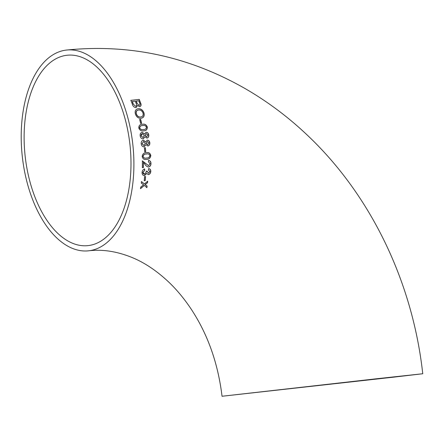 <?xml version="1.0" encoding="UTF-8"?>
<svg xmlns="http://www.w3.org/2000/svg" width="445" height="445" viewBox="0 0 445 445"><rect width="100%" height="100%" fill="white"/><g stroke="black" fill="none" stroke-linecap="round" stroke-linejoin="round"><path stroke-width="0.67" d="M141.198 143.34L141.221 143.78C141.076 141.794 141.794 140.598 143.373 140.197L145.704 141.872L143.251 140.214M149.826 142.995L149.815 142.806C149.565 141.087 148.713 140.208 147.267 140.169L145.726 141.866M377.621 378.645L222.038 396.261L393.374 377.182L422.75 373.75L377.621 378.645M141.221 143.78C141.493 145.743 142.439 146.75 144.074 146.8L146.043 144.686L147.89 145.977C149.297 145.61 149.937 144.553 149.815 142.806L149.687 142.817C149.82 144.553 149.181 145.615 147.768 145.993M132.777 144.074A100.982 55.592 83.7 0 1 88.683 250.802A100.982 55.592 83.7 0 1 22.306 156.557A100.982 55.592 83.7 0 1 66.427 50.062A100.982 55.592 83.7 0 1 132.777 144.074M145.582 176.57L144.575 176.682L144.208 180.731L145.215 180.62L145.582 176.57L145.092 180.637M146.75 173.422L144.519 175.619C142.845 175.53 142.027 174.473 142.083 172.454C142.233 170.607 143.079 169.434 144.631 168.922L144.731 170.246L142.967 172.399L144.581 174.273L146.31 172.043L146.244 171.147L147.239 171.18L148.508 173.305L149.893 171.559L148.402 169.973L148.641 168.611C150.071 168.8 150.788 169.734 150.788 171.42C150.655 173.149 149.859 174.223 148.402 174.651L146.622 173.433L144.397 175.63M142.372 167.704L143.373 167.593L143.418 162.508L144.686 163.882C145.61 165.64 146.9 166.686 148.563 167.014C150.137 166.597 150.944 165.434 150.977 163.537C150.938 161.618 150.115 160.601 148.513 160.473L148.413 161.819L150.087 163.604L148.591 165.673L142.4 160.884L142.372 167.704M150.811 155.533C150.154 153.086 148.658 152.14 146.316 152.696C143.963 152.641 142.578 153.909 142.172 156.495C142.767 158.954 144.241 159.905 146.589 159.349C148.986 159.388 150.393 158.114 150.811 155.533L150.683 155.55C150.282 158.12 148.875 159.393 146.466 159.366M145.398 147.723L144.408 147.835L144.708 151.806L145.704 151.695L145.398 147.723L145.576 151.712M144.614 133.978L146.082 132.287C147.534 132.326 148.424 133.2 148.747 134.907C148.947 136.643 148.352 137.694 146.961 138.067L145.026 136.787L143.168 138.885C141.532 138.834 140.537 137.833 140.181 135.881C139.947 133.906 140.614 132.716 142.183 132.315L144.614 133.978L142.061 132.332M138.796 128.015C139.78 130.429 141.41 131.358 143.691 130.813C146.105 130.847 147.323 129.601 147.34 127.07C146.31 124.667 144.658 123.738 142.378 124.283C139.98 124.25 138.784 125.496 138.796 128.015M140.62 123.41L141.605 123.298L140.676 119.399L139.691 119.51L140.62 123.41M138.139 108.736C135.614 109.248 134.696 111 135.391 113.987C136.426 116.974 138.295 118.409 140.998 118.292C143.646 117.836 144.647 116.084 143.996 113.036C142.889 109.998 140.937 108.563 138.139 108.736M137.477 105.51L139.713 106.689C141.126 106.133 141.443 104.953 140.665 103.145L139.252 99.402L130.902 100.325L132.332 104.158C132.91 106.277 134.162 107.434 136.081 107.629L137.477 105.51L136.025 107.629M141.465 181.571L141.293 183.123L143.596 184.803L140.776 187.039L140.542 188.63L144.358 185.42L146.878 187.657L147.106 186.099L145.204 184.564L147.534 182.728L147.712 181.148L144.436 183.941L141.465 181.571M401.852 376.192L227.234 395.677L401.852 376.192M129.923 144.403A95.758 52.716 83.7 0 1 88.11 245.607A95.758 52.716 83.7 0 1 25.176 156.351A95.758 52.716 83.7 0 1 66.878 55.269A95.758 52.716 83.7 0 1 67 55.258A95.758 52.716 83.7 0 1 129.923 144.403M141.343 181.588L144.436 183.941M147.59 181.16L147.412 182.745L145.076 184.575L146.978 186.116L146.755 187.673M144.358 185.42L140.414 188.641M136.977 103.268L139.135 105.421L136.977 103.268L136.164 101.082L138.773 100.787L139.53 102.806C140.225 104.124 140.097 104.998 139.135 105.421M130.78 100.342L139.124 99.419L140.537 103.157C141.321 104.964 141.004 106.149 139.591 106.705M133.194 104.074L135.647 106.338L133.194 104.074L132.254 101.51L135.308 101.171L136.192 103.557C136.876 104.959 136.693 105.888 135.647 106.338M137.099 103.257L136.287 101.065M133.322 104.058L132.376 101.499M138.011 108.747C140.787 108.563 142.739 109.993 143.874 113.047C144.53 116.078 143.529 117.83 140.876 118.309M136.37 113.864C135.886 111.634 136.604 110.354 138.523 110.026L138.401 110.037C136.482 110.366 135.764 111.645 136.248 113.881C137.049 116.117 138.478 117.163 140.537 117.013L140.659 116.996C138.623 117.163 137.194 116.117 136.37 113.864L136.248 113.881M138.523 110.026C140.648 109.793 142.15 110.833 143.023 113.158C143.485 115.433 142.695 116.712 140.659 116.996M139.563 119.521L140.548 119.416L141.482 123.315M142.255 124.3C144.542 123.754 146.194 124.683 147.212 127.081C147.212 129.606 145.993 130.852 143.568 130.83M142.661 125.585L142.539 125.601C140.787 125.49 139.791 126.269 139.546 127.938C140.442 129.478 141.699 130.007 143.323 129.523L143.446 129.506C141.822 129.996 140.564 129.467 139.674 127.921C139.914 126.258 140.909 125.479 142.661 125.585C144.28 125.101 145.548 125.624 146.461 127.153C146.216 128.839 145.209 129.623 143.446 129.506M145.114 135.336L146.644 136.765L145.237 135.319L146.333 133.595L145.237 135.319M145.026 136.787L143.045 138.901M145.96 132.299C147.401 132.326 148.291 133.2 148.624 134.924C148.83 136.648 148.235 137.7 146.833 138.078M140.937 135.803L142.995 137.572L141.059 135.786L142.406 133.628L141.237 134.262L141.059 135.786M146.333 133.595L147.868 135.013L146.767 136.749M142.406 133.628L144.352 135.397L142.995 137.572M146.166 143.234L147.634 144.669L146.294 143.218L147.462 141.482L146.294 143.218M146.021 144.692L143.946 146.817M147.139 140.181C148.58 140.208 149.431 141.087 149.687 142.817M141.983 143.702L143.83 145.493L142.105 143.685L143.535 141.516L142.105 143.685M147.462 141.482L148.936 142.912L147.757 144.653M143.535 141.516L145.409 143.29L143.952 145.476M144.28 147.846L145.276 147.734M146.194 152.713C148.541 152.157 150.043 153.102 150.683 155.55M142.934 156.412C143.574 157.986 144.742 158.526 146.427 158.031L146.555 158.014C144.864 158.515 143.696 157.975 143.056 156.401C143.563 154.699 144.675 153.909 146.388 154.026L146.266 154.042C144.553 153.92 143.44 154.715 142.934 156.412L143.056 156.401M146.388 154.026C148.074 153.531 149.253 154.059 149.921 155.622C149.409 157.341 148.285 158.142 146.555 158.014M142.278 160.895L148.591 165.673M150.977 163.537L150.855 163.549C150.822 165.44 150.021 166.602 148.435 167.031M148.391 160.484C149.987 160.601 150.811 161.624 150.855 163.549M143.418 162.508L143.245 167.604M144.508 168.933L144.603 170.263L142.845 172.415L143.223 173.767L144.581 174.273M146.121 171.164L147.117 171.197L148.508 173.305M150.788 171.42L150.666 171.436C150.538 173.155 149.737 174.234 148.274 174.668M148.519 168.622C149.948 168.805 150.66 169.745 150.666 171.436M144.447 176.693L145.454 176.582M222.038 396.261C218.067 363.404 207.815 334.412 191.289 309.292C184.43 298.962 176.977 289.951 168.916 282.247C156.801 270.821 144.486 262.567 131.976 257.471C116.846 251.353 102.417 249.133 88.683 250.802M422.75 373.75C412.743 282.425 370.991 195.01 306.866 134.718C287.965 116.846 267.462 101.504 245.345 88.711C189.142 56.554 129.501 43.671 66.427 50.062"/></g></svg>
